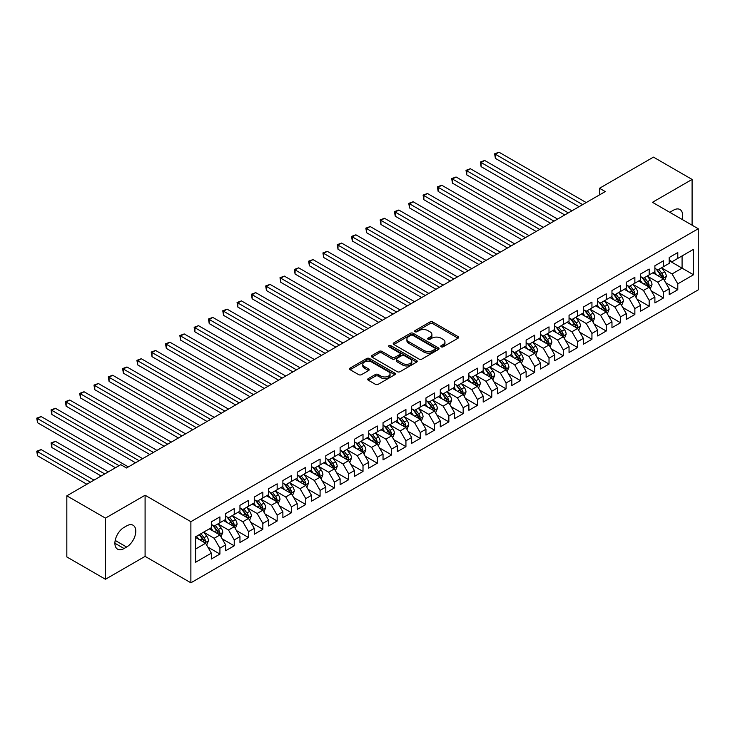 <?xml version="1.0" encoding="UTF-8"?>
<svg xmlns="http://www.w3.org/2000/svg" width="735" height="735" viewBox="0 0 735 735"><rect width="100%" height="100%" fill="white"/><g stroke="black" fill="none" stroke-linecap="round" stroke-linejoin="round"><path stroke-width="1.1" d="M441.175 346.819A1.387 0.799 0 0 0 443.141 346.819L458.061 338.201A1.984 1.148 0 0 0 458.64 337.393A1.984 1.148 0 0 0 458.061 336.584L432.777 321.985A1.984 1.148 0 0 0 429.966 321.985L415.045 330.603A1.387 0.799 0 0 0 414.641 331.173A1.387 0.799 0 0 0 415.045 331.733A1.387 0.799 0 0 0 417.011 331.733L418.941 330.621A6.358 3.666 0 0 1 427.935 330.621L430.039 331.834A6.358 3.666 0 0 1 431.904 334.434A6.358 3.666 0 0 1 430.039 337.025L428.11 338.146A1.387 0.799 0 0 0 427.706 338.706A1.387 0.799 0 0 0 428.11 339.276A1.387 0.799 0 0 0 430.076 339.276L432.005 338.164A6.358 3.666 0 0 1 440.991 338.164L443.104 339.377A6.358 3.666 0 0 1 444.96 341.977A6.358 3.666 0 0 1 443.104 344.568L441.175 345.68A1.387 0.799 0 0 0 440.761 346.249A1.387 0.799 0 0 0 441.175 346.819L441.175 345.68M368.318 378.58A1.984 1.148 0 0 0 367.73 379.398A1.984 1.148 0 0 0 368.318 380.206L375.41 384.304A1.984 1.148 0 0 0 378.213 384.304L394.787 374.731A1.984 1.148 0 0 0 395.375 373.922A1.984 1.148 0 0 0 394.787 373.114L369.512 358.515A1.984 1.148 0 0 0 366.701 358.515L350.126 368.079A1.984 1.148 0 0 0 349.548 368.896A1.984 1.148 0 0 0 350.126 369.705L358.698 374.648A1.984 1.148 0 0 0 361.501 374.648L368.593 370.559A1.984 1.148 0 0 0 369.181 369.742A1.984 1.148 0 0 0 368.593 368.933L364.349 366.48A5.31 3.069 0 0 1 362.787 364.312A5.31 3.069 0 0 1 366.067 361.482A5.31 3.069 0 0 1 371.864 362.144L388.503 371.754A5.31 3.069 0 0 1 390.055 373.922A5.31 3.069 0 0 1 386.775 376.752A5.31 3.069 0 0 1 380.987 376.09L378.213 374.492A1.984 1.148 0 0 0 375.41 374.492L368.318 378.58L368.318 380.206L375.41 376.136L375.41 374.492M105.454 518.12L105.454 579.254L145.089 556.367L145.089 495.243L105.454 518.12L66.83 495.822L120.77 464.676L126.493 467.984L605.245 191.578L599.521 188.27L599.521 194.876M145.089 495.243L190.879 521.675L698.25 228.75L698.25 289.875L190.879 582.809L190.879 521.675M692.094 225.195L692.094 179.432L652.459 202.309L698.25 228.75M692.094 179.432L653.461 157.125L599.521 188.27M419.088 359.084A1.984 1.148 0 0 0 421.89 359.084L438.464 349.511A1.984 1.148 0 0 0 439.052 348.702A1.984 1.148 0 0 0 438.464 347.894L413.189 333.295A1.984 1.148 0 0 0 410.378 333.295L393.804 342.868A1.984 1.148 0 0 0 393.225 343.677A1.984 1.148 0 0 0 393.804 344.485L419.088 359.084M389.513 347.122A1.387 0.799 0 0 1 390.928 347.315L416.598 362.135L400.051 371.69A1.984 1.148 0 0 1 397.249 371.69L371.965 357.1L371.965 355.474A1.984 1.148 0 0 0 371.386 356.282A1.984 1.148 0 0 0 371.965 357.1M371.965 355.474L379.058 351.376A1.984 1.148 0 0 1 381.869 351.376L392.123 357.302A1.984 1.148 0 0 0 394.925 357.302L399.638 354.582A1.984 1.148 0 0 0 400.217 353.774A1.984 1.148 0 0 0 399.638 352.956L388.962 346.801A1.387 0.799 0 0 1 388.549 346.231A1.387 0.799 0 0 1 389.412 345.487A1.387 0.799 0 0 1 390.928 345.661L416.626 360.499A1.984 1.148 0 0 1 417.214 361.308A1.984 1.148 0 0 1 416.626 362.125L416.626 360.499M669.208 260.714L682.08 268.156L682.08 255.927L693.528 249.312L677.789 258.408L677.789 252.537L669.208 257.498L669.208 263.36L663.484 266.667L663.484 260.796L654.894 265.758L654.894 271.619L649.17 274.927L649.17 269.056L640.589 274.017L640.589 279.879L634.865 283.186L634.865 277.325L626.275 282.277L626.275 288.138L620.561 291.446L620.561 285.584L611.97 290.536L611.97 296.407L606.246 299.705L606.246 293.844L597.665 298.796L597.665 304.667L591.941 307.965L591.941 302.103L583.351 307.055L583.351 312.926L577.627 316.225L577.627 310.363L569.046 315.324L569.046 321.186L563.322 324.493L563.322 318.623L554.741 323.584L554.741 329.445L549.017 332.753L549.017 326.882L540.427 331.843L540.427 337.705L534.703 341.012L534.703 335.142L526.122 340.103L526.122 345.964L520.398 349.272L520.398 343.41L511.817 348.362L511.817 354.233L506.093 357.532L506.093 351.67L497.503 356.622L497.503 362.493L491.779 365.791L491.779 359.929L483.198 364.882L483.198 370.752L477.474 374.051L477.474 368.189L468.884 373.15L468.884 379.012L463.169 382.319L463.169 376.449L454.579 381.41L454.579 387.271L448.855 390.579L448.855 384.708L440.274 389.669L440.274 395.531L434.55 398.839L434.55 392.968L425.96 397.929L425.96 403.791L420.236 407.098L420.236 401.236L411.655 406.189L411.655 412.05L405.931 415.358L405.931 409.496L397.35 414.448L397.35 420.319L391.626 423.617L391.626 417.756L383.036 422.708L383.036 428.579L377.312 431.877L377.312 426.015L368.731 430.967L368.731 436.838L363.007 440.146L363.007 434.275L354.426 439.236L354.426 445.098L348.702 448.405L348.702 442.534L340.112 447.496L340.112 453.357L334.388 456.665L334.388 450.794L325.807 455.755L325.807 461.617L320.083 464.924L320.083 459.063L311.493 464.015L311.493 469.876L305.778 473.184L305.778 467.322L297.188 472.274L297.188 478.145L291.464 481.443L291.464 475.582L282.883 480.534L282.883 486.405L277.159 489.703L277.159 483.841L268.569 488.793L268.569 494.664L262.845 497.962L262.845 492.101L254.264 497.062L254.264 502.924L248.54 506.231L248.54 500.36L239.959 505.322L239.959 511.183L234.235 514.491L234.235 508.62L225.645 513.581L225.645 519.443L219.921 522.75L219.921 516.88L211.34 521.841L211.34 527.702L195.602 536.789L195.602 562.238L211.34 553.152L205.616 543.238L195.602 537.45M693.528 249.312L693.528 274.761L677.789 283.848L672.066 273.935L661.693 267.944M665.699 282.736L677.789 289.709L677.789 283.848M677.789 289.709L669.208 294.671L669.208 288.8L663.484 292.107L657.761 282.194L647.388 276.204M651.394 290.996L663.484 297.969L663.484 292.107M663.484 297.969L654.894 302.93L654.894 297.069L649.17 300.367L643.447 290.454L633.074 284.463M637.08 299.255L649.17 306.238L649.17 300.367M649.17 306.238L640.589 311.19L640.589 305.328L634.865 308.627L629.142 298.713L618.769 292.723M622.775 307.515L634.865 314.497L634.865 308.627M634.865 314.497L626.275 319.449L626.275 313.588L620.561 316.886L614.837 306.973L604.455 300.992M608.47 315.774L620.561 322.757L620.561 316.886M620.561 322.757L611.97 327.709L611.97 321.847L606.246 325.155L600.523 315.241L590.15 309.251M594.156 324.034L606.246 331.016L606.246 325.155M606.246 331.016L597.665 335.969L597.665 330.107L591.941 333.414L586.218 323.501L575.845 317.511M579.851 332.293L591.941 339.276L591.941 333.414M591.941 339.276L583.351 344.237L583.351 338.366L577.627 341.674L571.904 331.761L561.531 325.77M565.537 340.553L577.627 347.536L577.627 341.674M577.627 347.536L569.046 352.497L569.046 346.626L563.322 349.933L557.599 340.02L547.226 334.03M551.232 348.822L563.322 355.795L563.322 349.933M563.322 355.795L554.741 360.756L554.741 354.886L549.017 358.193L543.294 348.28L532.921 342.289M536.927 357.081L549.017 364.064L549.017 358.193M549.017 364.064L540.427 369.016L540.427 363.154L534.703 366.453L528.979 356.539L518.607 350.549M522.613 365.341L534.703 372.323L534.703 366.453M534.703 372.323L526.122 377.275L526.122 371.414L520.398 374.712L514.675 364.799L504.302 358.818M508.308 373.6L520.398 380.583L520.398 374.712M520.398 380.583L511.817 385.535L511.817 379.673L506.093 382.981L500.37 373.068L489.997 367.077M494.003 381.86L506.093 388.843L506.093 382.981M506.093 388.843L497.503 393.795L497.503 387.933L491.779 391.24L486.055 381.327L475.683 375.337M479.689 390.12L491.779 397.102L491.779 391.24M491.779 397.102L483.198 402.063L483.198 396.193L477.474 399.5L471.751 389.587L461.378 383.596M465.384 398.379L477.474 405.362L477.474 399.5M477.474 405.362L468.884 410.323L468.884 404.452L463.169 407.76L457.446 397.846L447.064 391.856M451.079 406.648L463.169 413.621L463.169 407.76M463.169 413.621L454.579 418.582L454.579 412.712L448.855 416.019L443.131 406.106L432.759 400.116M436.765 414.908L448.855 421.881L448.855 416.019M448.855 421.881L440.274 426.842L440.274 420.98L434.55 424.279L428.827 414.365L418.454 408.375M422.46 423.167L434.55 430.15L434.55 424.279M434.55 430.15L425.96 435.102L425.96 429.24L420.236 432.538L414.512 422.625L404.14 416.635M408.145 431.427L420.236 438.409L420.236 432.538M420.236 438.409L411.655 443.361L411.655 437.5L405.931 440.798L400.207 430.894L389.835 424.904M393.841 439.686L405.931 446.669L405.931 440.798M405.931 446.669L397.35 451.621L397.35 445.759L391.626 449.067L385.903 439.153L375.53 433.163M379.536 447.946L391.626 454.928L391.626 449.067M391.626 454.928L383.036 459.88L383.036 454.019L377.312 457.326L371.588 447.413L361.216 441.423M365.221 456.205L377.312 463.188L377.312 457.326M377.312 463.188L368.731 468.149L368.731 462.278L363.007 465.586L357.284 455.672L346.911 449.682M350.917 464.474L363.007 471.447L363.007 465.586M363.007 471.447L354.426 476.409L354.426 470.538L348.702 473.845L342.979 463.932L332.606 457.942M336.612 472.734L348.702 479.707L348.702 473.845M348.702 479.707L340.112 484.668L340.112 478.807L334.388 482.105L328.664 472.192L318.292 466.201M322.298 480.993L334.388 487.976L334.388 482.105M334.388 487.976L325.807 492.928L325.807 487.066L320.083 490.364L314.36 480.451L303.987 474.461M307.993 489.253L320.083 496.235L320.083 490.364M320.083 496.235L311.493 501.187L311.493 495.326L305.778 498.624L300.055 488.711L289.673 482.73M293.688 497.512L305.778 504.495L305.778 498.624M305.778 504.495L297.188 509.447L297.188 503.585L291.464 506.893L285.74 496.979L275.368 490.989M279.373 505.772L291.464 512.754L291.464 506.893M291.464 512.754L282.883 517.706L282.883 511.845L277.159 515.152L271.435 505.239L261.063 499.249M265.069 514.031L277.159 521.014L277.159 515.152M277.159 521.014L268.569 525.975L268.569 520.104L262.845 523.412L257.131 513.499L246.749 507.508M250.754 522.291L262.845 529.274L262.845 523.412M262.845 529.274L254.264 534.235L254.264 528.364L248.54 531.671L242.816 521.758L232.444 515.768M236.45 530.56L248.54 537.533L248.54 531.671M248.54 537.533L239.959 542.494L239.959 536.624L234.235 539.931L228.511 530.018L218.139 524.027M222.145 538.819L234.235 545.802L234.235 539.931M234.235 545.802L225.645 550.754L225.645 544.892L219.921 548.191L214.197 538.277L203.825 532.287M207.83 547.079L219.921 554.061L219.921 548.191M219.921 554.061L211.34 559.013L211.34 553.152M211.34 524.404L214.197 526.058L219.921 522.75M195.602 549.017L205.616 543.238M225.645 516.145L228.511 517.789L234.235 514.491M214.197 538.277L219.921 534.979L209.337 528.86M225.645 544.892L219.921 534.979M239.959 507.876L242.816 509.53L248.54 506.231M228.511 530.018L234.235 526.71L223.642 520.601M239.959 536.624L234.235 526.71M254.264 499.616L257.131 501.27L262.845 497.962M242.816 521.758L248.54 518.451L237.956 512.341M254.264 528.364L248.54 518.451M268.569 491.357L271.435 493.01L277.159 489.703M257.131 513.499L262.845 510.191L252.261 504.081M268.569 520.104L262.845 510.191M282.883 483.097L285.74 484.751L291.464 481.443M271.435 505.239L277.159 501.932L266.566 495.822M282.883 511.845L277.159 501.932M297.188 474.838L300.055 476.491L305.778 473.184M285.74 496.979L291.464 493.672L280.88 487.562M297.188 503.585L291.464 493.672M311.493 466.578L314.36 468.232L320.083 464.924M300.055 488.711L305.778 485.412L295.185 479.293M311.493 495.326L305.778 485.412M325.807 458.318L328.664 459.963L334.388 456.665M314.36 480.451L320.083 477.153L309.49 471.034M325.807 487.066L320.083 477.153M340.112 450.05L342.979 451.703L348.702 448.405M328.664 472.192L334.388 468.893L323.804 462.774M340.112 478.807L334.388 468.893M354.426 441.79L357.284 443.444L363.007 440.146M342.979 463.932L348.702 460.625L338.109 454.515M354.426 470.538L348.702 460.625M368.731 433.531L371.588 435.184L377.312 431.877M357.284 455.672L363.007 452.365L352.423 446.255M368.731 462.278L363.007 452.365M383.036 425.271L385.903 426.925L391.626 423.617M371.588 447.413L377.312 444.105L366.728 437.996M383.036 454.019L377.312 444.105M397.35 417.011L400.207 418.665L405.931 415.358M385.903 439.153L391.626 435.846L381.033 429.736M397.35 445.759L391.626 435.846M411.655 408.752L414.512 410.406L420.236 407.098M400.207 430.894L405.931 427.586L395.347 421.467M411.655 437.5L405.931 427.586M425.96 400.492L428.827 402.146L434.55 398.839M414.512 422.625L420.236 419.327L409.652 413.208M425.96 429.24L420.236 419.327M440.274 392.233L443.131 393.877L448.855 390.579M428.827 414.365L434.55 411.067L423.957 404.948M440.274 420.98L434.55 411.067M454.579 383.964L457.446 385.618L463.169 382.319M443.131 406.106L448.855 402.798L438.271 396.689M454.579 412.712L448.855 402.798M468.884 375.704L471.751 377.358L477.474 374.051M457.446 397.846L463.169 394.539L452.576 388.429M468.884 404.452L463.169 394.539M483.198 367.445L486.055 369.099L491.779 365.791M471.751 389.587L477.474 386.279L466.881 380.17M483.198 396.193L477.474 386.279M497.503 359.185L500.37 360.839L506.093 357.532M486.055 381.327L491.779 378.02L481.195 371.91M497.503 387.933L491.779 378.02M511.817 350.926L514.675 352.579L520.398 349.272M500.37 373.068L506.093 369.76L495.5 363.65M511.817 379.673L506.093 369.76M526.122 342.666L528.979 344.32L534.703 341.012M514.675 364.799L520.398 361.501L509.814 355.382M526.122 371.414L520.398 361.501M540.427 334.407L543.294 336.051L549.017 332.753M528.979 356.539L534.703 353.241L524.119 347.122M540.427 363.154L534.703 353.241M554.741 326.138L557.599 327.792L563.322 324.493M543.294 348.28L549.017 344.981L538.424 338.863M554.741 354.886L549.017 344.981M569.046 317.878L571.904 319.532L577.627 316.225M557.599 340.02L563.322 336.713L552.738 330.603M569.046 346.626L563.322 336.713M583.351 309.619L586.218 311.272L591.941 307.965M571.904 331.761L577.627 328.453L567.043 322.343M583.351 338.366L577.627 328.453M597.665 301.359L600.523 303.013L606.246 299.705M586.218 323.501L591.941 320.194L581.348 314.084M597.665 330.107L591.941 320.194M611.97 293.1L614.837 294.753L620.561 291.446M600.523 315.241L606.246 311.934L595.662 305.824M611.97 321.847L606.246 311.934M626.275 284.84L629.142 286.494L634.865 283.186M614.837 306.973L620.561 303.674L609.967 297.556M626.275 313.588L620.561 303.674M640.589 276.581L643.447 278.225L649.17 274.927M629.142 298.713L634.865 295.415L624.272 289.296M640.589 305.328L634.865 295.415M654.894 268.321L657.761 269.965L663.484 266.667M643.447 290.454L649.17 287.155L638.586 281.036M654.894 297.069L649.17 287.155M669.208 260.052L672.066 261.706L677.789 258.408M657.761 282.194L663.484 278.887L652.891 272.777M669.208 288.8L663.484 278.887M66.83 495.822L66.83 556.946L105.454 579.254M145.089 556.367L190.879 582.809M672.066 273.935L682.08 268.156L693.528 274.761M682.089 219.416A12.954 7.479 120 0 0 679.976 209.521A12.954 7.479 120 0 0 673.499 210.164L670.917 211.643A12.954 7.479 120 0 0 669.842 212.341M124.059 527.372A12.954 7.479 120 0 0 115.597 538.792A12.954 7.479 120 0 0 117.582 549.164A12.954 7.479 120 0 0 124.059 548.521L126.631 547.033A12.954 7.479 120 0 0 135.093 535.622A12.954 7.479 120 0 0 133.108 525.249A12.954 7.479 120 0 0 126.631 525.892L124.059 527.372M441.726 347.012L443.104 346.222A6.358 3.666 0 0 0 444.96 343.622L444.96 341.977M431.904 334.434L431.904 336.088A6.358 3.666 0 0 1 430.039 338.679L428.661 339.469M458.034 338.219L432.777 323.639A1.984 1.148 0 0 0 429.966 323.639L415.606 331.935M438.437 349.529L413.189 334.949A1.984 1.148 0 0 0 410.378 334.949L393.831 344.504L393.804 342.868M434.955 349.272A1.387 0.799 0 0 0 435.359 348.702A1.387 0.799 0 0 0 434.955 348.133L412.767 335.325A1.387 0.799 0 0 0 410.801 335.325L408.761 336.501A6.358 3.666 0 0 0 406.905 339.092A6.358 3.666 0 0 0 408.761 341.692L423.93 350.448A6.358 3.666 0 0 0 432.915 350.448L434.955 349.272L434.955 350.926A1.387 0.799 0 0 0 435.359 350.356L435.359 348.702M406.905 339.092L406.905 340.746A6.358 3.666 0 0 0 408.761 343.337L408.761 341.692M434.955 350.926L432.915 352.102A6.358 3.666 0 0 1 423.93 352.102L408.761 343.337M371.993 357.109L379.058 353.03L379.058 351.376M400.217 353.774L400.217 355.418A1.984 1.148 0 0 1 399.638 356.236L394.925 358.946A1.984 1.148 0 0 1 392.123 358.946L381.869 353.03A1.984 1.148 0 0 0 379.058 353.03M402.762 363.439A5.31 3.069 0 0 0 408.55 364.101A5.31 3.069 0 0 0 411.83 361.271A5.31 3.069 0 0 0 410.277 359.103L404.406 355.712A1.984 1.148 0 0 0 401.604 355.712L396.891 358.432A1.984 1.148 0 0 0 396.312 359.24A1.984 1.148 0 0 0 396.891 360.058L402.762 363.439L402.762 365.093A5.31 3.069 0 0 0 408.55 365.754A5.31 3.069 0 0 0 411.83 362.925L411.83 361.271M396.312 359.24L396.312 360.894A1.984 1.148 0 0 0 396.891 361.703L396.891 360.058M402.762 365.093L396.891 361.703M390.055 373.922L390.055 375.576A5.31 3.069 0 0 1 386.775 378.406A5.31 3.069 0 0 1 380.987 377.744L378.213 376.136A1.984 1.148 0 0 0 375.41 376.136M362.787 364.312L362.787 365.966A5.31 3.069 0 0 0 364.349 368.134L364.349 366.48M368.566 370.569L364.349 368.134M394.759 374.749L369.512 360.168A1.984 1.148 0 0 0 366.701 360.168L350.154 369.723L350.126 368.079M664.541 280.724L666.314 276.397A5.365 3.096 -120 0 0 664.605 271.831L661.564 267.77M656.722 274.991L654.407 271.904M495.399 191.431L550.442 223.21L466.789 174.912L466.789 170.777L470.363 168.719L557.599 219.085M662.474 278.308L663.42 276.626A5.365 3.096 -120 0 0 661.886 273.402L658.845 269.341M657.108 269.598L660.866 274.605A2.729 1.58 60 0 1 661.362 275.432L663.42 276.626M656.162 269.047L660.168 274.394A5.365 3.096 60 0 1 661.702 277.619L661.812 277.922M582.634 204.624L495.399 154.258L498.982 152.191L586.218 202.557M579.061 206.691L495.399 158.392L495.399 154.258L494.618 153.808L498.982 152.191M495.399 158.392L494.618 153.808M650.227 288.984L652.009 284.656A5.365 3.096 -120 0 0 650.291 280.09L647.25 276.029M642.408 283.251L640.102 280.164M481.094 199.69L536.137 231.47L452.475 183.171L452.475 179.046L456.058 176.979L543.294 227.345M648.16 286.567L649.106 284.886A5.365 3.096 -120 0 0 647.572 281.661L644.54 277.6M642.803 277.858L646.552 282.865A2.729 1.58 60 0 1 647.048 283.692L649.106 284.886M641.857 277.306L645.863 282.653A5.365 3.096 60 0 1 647.397 285.878L647.498 286.191M635.922 297.243L637.695 292.916A5.365 3.096 -120 0 0 635.986 288.35L632.945 284.289M628.103 291.51L625.788 288.423M466.789 207.959L521.832 239.739L438.17 191.431L438.17 187.306L441.744 185.238L528.979 235.604M633.855 294.827L634.801 293.146A5.365 3.096 -120 0 0 633.267 289.921L630.226 285.86M628.489 286.117L632.247 291.124A2.729 1.58 60 0 1 632.743 291.96L634.801 293.146M627.552 285.575L631.549 290.913A5.365 3.096 60 0 1 633.083 294.138L633.193 294.45M568.33 212.884L481.094 162.518L484.668 160.45L571.904 210.826M564.756 214.951L481.094 166.652L481.094 162.518L480.304 162.067L484.668 160.45M481.094 166.652L480.304 162.067M554.025 221.143L465.999 170.327L470.363 168.719M466.789 174.912L465.999 170.327M621.617 305.503L623.39 301.175A5.365 3.096 -120 0 0 621.681 296.609L618.64 292.558M613.798 299.77L611.483 296.683M452.475 216.219L507.517 247.998L423.856 199.69L423.856 195.565L427.439 193.498L514.675 243.864M619.55 303.086L620.496 301.405A5.365 3.096 -120 0 0 618.962 298.18L615.921 294.119M614.184 294.377L617.942 299.384A2.729 1.58 60 0 1 618.438 300.22L620.496 301.405M613.238 293.835L617.244 299.173A5.365 3.096 60 0 1 618.778 302.397L618.888 302.71M607.303 313.771L609.076 309.435A5.365 3.096 -120 0 0 607.367 304.869L604.326 300.817M599.484 308.029L597.178 304.942M438.17 224.478L493.213 256.258L409.551 207.959L409.551 203.825L413.125 201.757L500.37 252.123M605.236 311.346L606.182 309.665A5.365 3.096 -120 0 0 604.648 306.44L601.607 302.388M599.879 302.636L603.628 307.653A2.729 1.58 60 0 1 604.124 308.479L606.182 309.665M598.933 302.094L602.93 307.432A5.365 3.096 60 0 1 604.464 310.657L604.574 310.969M539.711 229.412L451.694 178.587L456.058 176.979M452.475 183.171L451.694 178.587M525.406 237.671L437.38 186.846L441.744 185.238M438.17 191.431L437.38 186.846M592.998 322.031L594.771 317.704A5.365 3.096 -120 0 0 593.062 313.138L590.021 309.077M585.179 316.289L582.864 313.202M423.856 232.738L478.908 264.517L395.246 216.219L395.246 212.084L398.82 210.017L486.055 260.383M590.931 319.615L591.877 317.924A5.365 3.096 -120 0 0 590.343 314.699L587.302 310.648M585.565 310.896L589.323 315.912A2.729 1.58 60 0 1 589.819 316.739L591.877 317.924M584.628 310.354L588.625 315.692A5.365 3.096 60 0 1 590.159 318.916L590.269 319.229M511.101 245.931L423.075 195.106L427.439 193.498M423.856 199.69L423.075 195.106M578.693 330.291L580.466 325.963A5.365 3.096 -120 0 0 578.748 321.397L575.716 317.336M570.865 324.548L568.559 321.471M409.551 240.997L464.594 272.777L380.932 224.478L380.932 220.344L384.515 218.277L471.751 268.642M576.617 327.874L577.572 326.193A5.365 3.096 -120 0 0 576.038 322.968L572.997 318.907M571.26 319.155L575.018 324.172A2.729 1.58 60 0 1 575.514 324.999L577.572 326.193M570.314 318.613L574.32 323.951A5.365 3.096 60 0 1 575.854 327.176L575.964 327.488M496.786 254.191L408.761 203.365L413.125 201.757M409.551 207.959L408.761 203.365M564.379 338.55L566.152 334.223A5.365 3.096 -120 0 0 564.443 329.657L561.402 325.596M556.56 332.808L554.254 329.73M395.246 249.257L450.289 281.036L366.627 232.738L366.627 228.603L370.201 226.545L457.446 276.911M562.312 336.134L563.258 334.453A5.365 3.096 -120 0 0 561.724 331.228L558.683 327.167M556.955 327.424L560.704 332.431A2.729 1.58 60 0 1 561.2 333.258L563.258 334.453M556.009 326.873L560.006 332.22A5.365 3.096 60 0 1 561.54 335.445L561.65 335.748M482.482 262.45L394.456 211.634L398.82 210.017M395.246 216.219L394.456 211.634M550.074 346.81L551.847 342.482A5.365 3.096 -120 0 0 550.138 337.916L547.097 333.855M542.255 341.077L539.94 337.99M380.932 257.516L435.974 289.296L352.322 240.997L352.322 236.863L355.896 234.805L443.131 285.171M548.007 344.393L548.953 342.712A5.365 3.096 -120 0 0 547.419 339.487L544.378 335.426M542.641 335.684L546.399 340.691A2.729 1.58 60 0 1 546.895 341.518L548.953 342.712M541.704 335.132L545.701 340.48A5.365 3.096 60 0 1 547.235 343.704L547.345 344.017M468.177 270.71L380.151 219.894L384.515 218.277M380.932 224.478L380.151 219.894M535.769 355.069L537.542 350.742A5.365 3.096 -120 0 0 535.824 346.176L532.792 342.115M527.941 349.336L525.635 346.249M366.627 265.785L421.669 297.556L338.008 249.257L338.008 245.132L341.591 243.064L428.827 293.43M533.693 352.653L534.648 350.972A5.365 3.096 -120 0 0 533.105 347.747L530.073 343.686M528.336 343.943L532.085 348.95A2.729 1.58 60 0 1 532.581 349.786L534.648 350.972M527.39 343.401L531.396 348.739A5.365 3.096 60 0 1 532.93 351.964L533.031 352.276M453.862 278.969L365.837 228.153L370.201 226.545M366.627 232.738L365.837 228.153M521.455 363.329L523.228 359.002A5.365 3.096 -120 0 0 521.519 354.435L518.478 350.384M513.636 357.596L511.321 354.509M352.322 274.045L407.365 305.824L323.703 257.516L323.703 253.391L327.277 251.324L414.512 301.69M519.388 360.913L520.334 359.231A5.365 3.096 -120 0 0 518.8 356.006L515.759 351.946M514.022 352.203L517.78 357.21A2.729 1.58 60 0 1 518.276 358.046L520.334 359.231M513.085 351.661L517.082 356.999A5.365 3.096 60 0 1 518.616 360.223L518.726 360.536M439.558 287.238L351.532 236.413L355.896 234.805M352.322 240.997L351.532 236.413M507.15 371.598L508.923 367.261A5.365 3.096 -120 0 0 507.214 362.695L504.173 358.643M499.331 365.855L497.016 362.768M338.008 282.304L393.05 314.084L309.398 265.776L309.398 261.651L312.972 259.584L400.207 309.95M505.083 369.172L506.029 367.491A5.365 3.096 -120 0 0 504.495 364.266L501.454 360.214M499.717 360.462L503.475 365.479A2.729 1.58 60 0 1 503.971 366.306L506.029 367.491M498.771 359.92L502.777 365.258A5.365 3.096 60 0 1 504.311 368.483L504.421 368.795M425.253 295.498L337.227 244.672L341.591 243.064M338.008 249.257L337.227 244.672M492.845 379.857L494.618 375.521A5.365 3.096 -120 0 0 492.9 370.954L489.859 366.903M485.017 374.115L482.711 371.028M323.703 290.564L378.745 322.343L295.084 274.045L295.084 269.91L298.667 267.843L385.903 318.209M490.769 377.441L491.715 375.75A5.365 3.096 -120 0 0 490.181 372.526L487.149 368.474M485.412 368.722L489.161 373.738A2.729 1.58 60 0 1 489.657 374.565L491.715 375.75M484.466 368.18L488.472 373.518A5.365 3.096 60 0 1 490.006 376.743L490.107 377.055M410.938 303.757L322.913 252.932L327.277 251.324M323.703 257.516L322.913 252.932M478.531 388.117L480.304 383.789A5.365 3.096 -120 0 0 478.595 379.223L475.554 375.162M470.712 382.375L468.397 379.297M309.398 298.823L364.441 330.603L280.779 282.304L280.779 278.17L284.353 276.103L371.588 326.469M476.464 385.7L477.41 384.01A5.365 3.096 -120 0 0 475.876 380.785L472.835 376.733M471.098 376.981L474.856 381.998A2.729 1.58 60 0 1 475.352 382.825L477.41 384.01M470.161 376.439L474.158 381.777A5.365 3.096 60 0 1 475.692 385.002L475.802 385.315M396.634 312.017L308.608 261.191L312.972 259.584M309.398 265.776L308.608 261.191M464.226 396.376L465.999 392.049A5.365 3.096 -120 0 0 464.29 387.483L461.249 383.422M456.407 390.634L454.092 387.556M295.084 307.083L350.126 338.863L266.465 290.564L266.465 286.429L270.048 284.371L357.284 334.737M462.159 393.96L463.105 392.279A5.365 3.096 -120 0 0 461.571 389.054L458.53 384.993M456.793 385.241L460.551 390.257A2.729 1.58 60 0 1 461.047 391.084L463.105 392.279M455.847 384.699L459.853 390.037A5.365 3.096 60 0 1 461.387 393.271L461.497 393.574M382.319 320.276L294.303 269.46L298.667 267.843M295.084 274.045L294.303 269.46M449.912 404.636L451.685 400.309A5.365 3.096 -120 0 0 449.976 395.742L446.935 391.681M442.093 398.903L439.787 395.816M280.779 315.343L335.821 347.122L252.16 298.823L252.16 294.689L255.734 292.631L342.979 342.997M447.845 402.22L448.791 400.538A5.365 3.096 -120 0 0 447.257 397.313L444.216 393.253M442.488 393.51L446.237 398.517A2.729 1.58 60 0 1 446.733 399.344L448.791 400.538M441.542 392.959L445.539 398.306A5.365 3.096 60 0 1 447.073 401.531L447.183 401.834M368.014 328.536L279.989 277.72L284.353 276.103M280.779 282.304L279.989 277.72M435.607 412.895L437.38 408.568A5.365 3.096 -120 0 0 435.671 404.002L432.63 399.941M427.788 407.162L425.473 404.075M266.465 323.602L321.517 355.382L237.855 307.083L237.855 302.958L241.429 300.891L328.664 351.256M433.54 410.479L434.486 408.798A5.365 3.096 -120 0 0 432.952 405.573L429.911 401.512M428.174 401.769L431.932 406.777A2.729 1.58 60 0 1 432.428 407.613L434.486 408.798M427.237 401.218L431.234 406.565A5.365 3.096 60 0 1 432.768 409.79L432.878 410.102M353.71 336.795L265.684 285.979L270.048 284.371M266.465 290.564L265.684 285.979M421.302 421.155L423.075 416.828A5.365 3.096 -120 0 0 421.357 412.262L418.325 408.21M413.474 415.422L411.168 412.335M252.16 331.871L307.202 363.65L223.541 315.343L223.541 311.217L227.124 309.15L314.36 359.516M419.226 418.739L420.181 417.057A5.365 3.096 -120 0 0 418.647 413.833L415.606 409.772M413.869 410.029L417.627 415.036A2.729 1.58 60 0 1 418.123 415.872L420.181 417.057M412.923 409.487L416.929 414.825A5.365 3.096 60 0 1 418.463 418.05L418.573 418.362M339.395 345.055L251.37 294.239L255.734 292.631M252.16 298.823L251.37 294.239M406.988 429.415L408.761 425.087A5.365 3.096 -120 0 0 407.052 420.521L404.011 416.469M399.169 423.682L396.863 420.595M237.855 340.13L292.897 371.91L209.236 323.602L209.236 319.477L212.81 317.41L300.055 367.776M404.921 426.998L405.867 425.317A5.365 3.096 -120 0 0 404.333 422.092L401.292 418.04M399.564 418.288L403.313 423.296A2.729 1.58 60 0 1 403.809 424.132L405.867 425.317M398.618 417.746L402.615 423.084A5.365 3.096 60 0 1 404.149 426.309L404.259 426.622M325.09 353.324L237.065 302.498L241.429 300.891M237.855 307.083L237.065 302.498M392.683 437.683L394.456 433.347A5.365 3.096 -120 0 0 392.747 428.781L389.706 424.729M384.864 431.941L382.549 428.854M223.541 348.39L278.583 380.17M390.616 435.258L391.562 433.577A5.365 3.096 -120 0 0 390.028 430.352L386.987 426.3M385.25 426.548L389.008 431.564A2.729 1.58 60 0 1 389.504 432.391L391.562 433.577M384.313 426.006L388.31 431.344A5.365 3.096 60 0 1 389.844 434.569L389.954 434.881M310.786 361.583L222.76 310.758L227.124 309.15M223.541 315.343L222.76 310.758M378.378 445.943L380.151 441.616A5.365 3.096 -120 0 0 378.433 437.049L375.401 432.988M370.55 440.201L368.244 437.114M209.236 356.65L264.278 388.429L180.617 340.13L180.617 335.996L184.2 333.929L271.435 384.295M376.302 443.527L377.257 441.836A5.365 3.096 -120 0 0 375.714 438.611L372.682 434.56M370.945 434.808L374.694 439.824A2.729 1.58 60 0 1 375.19 440.651L377.257 441.836M369.999 434.266L374.005 439.603A5.365 3.096 60 0 1 375.539 442.828L375.64 443.141M296.471 369.843L208.446 319.018L212.81 317.41M209.236 323.602L208.446 319.018M364.064 454.202L365.837 449.875A5.365 3.096 -120 0 0 364.128 445.309L361.087 441.248M356.245 448.46L353.939 445.382M194.931 364.909L249.973 396.689L166.312 348.39L166.312 344.256L169.886 342.188L257.121 392.554M361.997 451.786L362.943 450.105A5.365 3.096 -120 0 0 361.409 446.88L358.368 442.819M356.631 443.067L360.389 448.084A2.729 1.58 60 0 1 360.885 448.91L362.943 450.105M355.694 442.525L359.691 447.863A5.365 3.096 60 0 1 361.225 451.088L361.335 451.4M282.166 378.102L194.931 327.737L198.505 325.669L285.74 376.035M278.593 380.17L194.931 331.871L194.931 327.737L194.141 327.286L198.505 325.669M194.931 331.871L194.141 327.286M349.759 462.462L351.532 458.135A5.365 3.096 -120 0 0 349.823 453.568L346.782 449.508M341.94 456.72L339.625 453.642M180.617 373.169L235.659 404.948L152.007 356.65L152.007 352.515L155.581 350.457L242.816 400.823M347.692 460.046L348.638 458.364A5.365 3.096 -120 0 0 347.104 455.14L344.063 451.079M342.326 451.336L346.084 456.343A2.729 1.58 60 0 1 346.58 457.17L348.638 458.364M341.38 450.785L345.386 456.132A5.365 3.096 60 0 1 346.92 459.357L347.03 459.66M267.862 386.362L179.836 335.546L184.2 333.929M180.617 340.13L179.836 335.546M335.454 470.722L337.227 466.394A5.365 3.096 -120 0 0 335.509 461.828L332.468 457.767M327.626 464.989L325.32 461.902M166.312 381.428L221.354 413.208L137.693 364.909L137.693 360.784L141.276 358.717L228.511 409.083M333.378 468.305L334.324 466.624A5.365 3.096 -120 0 0 332.79 463.399L329.758 459.338M328.021 459.595L331.77 464.603A2.729 1.58 60 0 1 332.266 465.43L334.324 466.624M327.075 459.044L331.081 464.391A5.365 3.096 60 0 1 332.615 467.616L332.716 467.929M321.14 478.981L322.913 474.654A5.365 3.096 -120 0 0 321.204 470.088L318.163 466.027M313.321 473.248L311.006 470.161M152.007 389.697L207.049 421.467L123.388 373.169L123.388 369.043L126.962 366.976L214.197 417.342M319.073 476.565L320.019 474.883A5.365 3.096 -120 0 0 318.485 471.659L315.444 467.598M313.707 467.855L317.465 472.862A2.729 1.58 60 0 1 317.961 473.698L320.019 474.883M312.77 467.313L316.767 472.651A5.365 3.096 60 0 1 318.301 475.876L318.411 476.188M306.835 487.241L308.608 482.913A5.365 3.096 -120 0 0 306.899 478.347L303.858 474.296M299.016 481.508L296.701 478.421M137.693 397.957L192.735 429.736L109.074 381.428L109.074 377.303L112.657 375.236L199.892 425.602M304.768 484.824L305.714 483.143A5.365 3.096 -120 0 0 304.18 479.918L301.139 475.857M299.402 476.115L303.16 481.122A2.729 1.58 60 0 1 303.656 481.958L305.714 483.143M298.456 475.573L302.462 480.911A5.365 3.096 60 0 1 303.996 484.135L304.106 484.448M292.521 495.509L294.294 491.173A5.365 3.096 -120 0 0 292.585 486.607L289.544 482.555M284.702 489.767L282.396 486.68M123.388 406.216L178.43 437.996L94.769 389.688L94.769 385.563L98.343 383.495L185.587 433.861M290.454 493.084L291.4 491.403A5.365 3.096 -120 0 0 289.866 488.178L286.825 484.126M285.097 484.374L288.846 489.391A2.729 1.58 60 0 1 289.342 490.217L291.4 491.403M284.151 483.832L288.148 489.17A5.365 3.096 60 0 1 289.682 492.395L289.792 492.707M278.216 503.769L279.989 499.442A5.365 3.096 -120 0 0 278.28 494.875L275.239 490.815M270.397 498.027L268.082 494.94M109.074 414.476L164.125 446.255L80.464 397.957L80.464 393.822L84.038 391.755L171.273 442.121M276.149 501.353L277.095 499.662A5.365 3.096 -120 0 0 275.561 496.437L272.52 492.386M270.783 492.634L274.541 497.65A2.729 1.58 60 0 1 275.037 498.477L277.095 499.662M269.846 492.092L273.843 497.43A5.365 3.096 60 0 1 275.377 500.654L275.487 500.967M263.911 512.029L265.684 507.701A5.365 3.096 -120 0 0 263.966 503.135L260.934 499.074M256.083 506.286L253.777 503.209M94.769 422.735L149.811 454.515L66.15 406.216L66.15 402.082L69.733 400.015L156.968 450.38M261.835 509.612L262.79 507.931A5.365 3.096 -120 0 0 261.256 504.697L258.215 500.645M256.478 500.893L260.236 505.91A2.729 1.58 60 0 1 260.732 506.737L262.79 507.931M255.532 500.351L259.538 505.689A5.365 3.096 60 0 1 261.072 508.914L261.182 509.226M249.597 520.288L251.37 515.961A5.365 3.096 -120 0 0 249.661 511.395L246.62 507.334M241.778 514.546L239.472 511.468M80.464 430.995L135.506 462.774L51.845 414.476L51.845 410.341L55.419 408.283L142.663 458.649M247.53 517.872L248.476 516.191A5.365 3.096 -120 0 0 246.942 512.966L243.901 508.905M242.173 509.162L245.922 514.169A2.729 1.58 60 0 1 246.418 514.996L248.476 516.191M241.227 508.611L245.224 513.958A5.365 3.096 60 0 1 246.758 517.183L246.868 517.486M253.547 394.621L165.522 343.805L169.886 342.188M166.312 348.39L165.522 343.805M239.242 402.881L151.217 352.065L155.581 350.457M152.007 356.65L151.217 352.065M224.928 411.15L136.912 360.325L141.276 358.717M137.693 364.909L136.912 360.325M210.623 419.409L122.598 368.584L126.962 366.976M123.388 373.169L122.598 368.584M196.319 427.669L108.293 376.844L112.657 375.236M109.074 381.428L108.293 376.844M182.004 435.928L93.979 385.103L98.343 383.495M94.769 389.688L93.979 385.103M167.699 444.188L79.674 393.372L84.038 391.755M80.464 397.957L79.674 393.372M235.292 528.548L237.065 524.22A5.365 3.096 -120 0 0 235.356 519.654L232.315 515.593M227.473 522.815L225.158 519.728M66.15 439.254L115.478 467.736L37.54 422.735L37.54 418.601L41.114 416.543L128.349 466.909M233.225 526.131L234.171 524.45A5.365 3.096 -120 0 0 232.637 521.225L229.596 517.164M227.859 517.422L231.617 522.429A2.729 1.58 60 0 1 232.113 523.256L234.171 524.45M226.922 516.87L230.919 522.217A5.365 3.096 60 0 1 232.453 525.442L232.563 525.745M153.394 452.448L65.369 401.632L69.733 400.015M66.15 406.216L65.369 401.632M220.987 536.807L222.76 532.48A5.365 3.096 -120 0 0 221.042 527.914L218.01 523.853M213.159 531.074L210.853 527.987M108.321 471.861L55.419 441.322L51.845 443.389L51.845 447.514L101.164 475.995M218.911 534.391L219.866 532.71A5.365 3.096 -120 0 0 218.332 529.485L215.291 525.424M213.554 525.681L217.303 530.688A2.729 1.58 60 0 1 217.799 531.524L219.866 532.71M212.608 525.139L216.614 530.477A5.365 3.096 60 0 1 218.148 533.702L218.249 534.014M51.845 447.514L51.055 442.929L104.747 473.928M51.055 442.929L55.419 441.322M139.08 460.707L51.055 409.891L55.419 408.283M51.845 414.476L51.055 409.891M206.673 545.067L208.446 540.739A5.365 3.096 -120 0 0 206.737 536.173L203.696 532.122M198.854 539.334L196.548 536.247M94.016 480.12L41.114 449.581L37.54 451.648L37.54 455.783L86.859 484.255M204.606 542.65L205.552 540.969A5.365 3.096 -120 0 0 204.018 537.744L200.977 533.683M199.635 534.464L202.998 538.948A2.729 1.58 60 0 1 203.494 539.784L205.552 540.969M199.258 534.676L202.3 538.737A5.365 3.096 60 0 1 203.834 541.961L203.944 542.274M37.54 455.783L36.75 451.198L90.433 482.188M36.75 451.198L41.114 449.581M119.052 465.668L36.75 418.151L41.114 416.543M37.54 422.735L36.75 418.151M443.104 346.222L443.104 344.568M428.11 339.276L428.11 338.146M430.039 338.679L430.039 337.025M415.045 331.733L415.045 330.603M429.966 323.639L429.966 321.985M432.777 323.639L432.777 321.985M458.061 338.201L458.061 336.584M410.378 334.949L410.378 333.295M413.189 334.949L413.189 333.295M438.464 349.511L438.464 347.894M423.93 352.102L423.93 350.448M432.915 352.102L432.915 350.448M381.869 353.03L381.869 351.376M392.123 358.946L392.123 357.302M394.925 358.946L394.925 357.302M399.638 356.236L399.638 354.582M390.928 347.315L390.928 345.661M378.213 376.136L378.213 374.492M380.987 377.744L380.987 376.09M368.593 370.559L368.593 368.933M366.701 360.168L366.701 358.515M369.512 360.168L369.512 358.515M394.787 374.731L394.787 373.114M114.899 543.238L124.059 548.521M115.193 540.427L126.631 547.033M662.805 278.501L666.278 276.498M661.886 273.402L664.605 271.831M657.926 275.68L660.168 274.394M648.5 286.76L651.973 284.757M647.572 281.661L650.291 280.09M643.621 283.949L645.863 282.653M634.195 295.02L637.658 293.017M633.267 289.921L635.986 288.35M629.307 292.208L631.549 290.913M619.881 303.289L623.353 301.286M618.962 298.18L621.681 296.609M615.002 300.468L617.244 299.173M605.576 311.548L609.049 309.545M604.648 306.44L607.367 304.869M600.697 308.728L602.93 307.432M591.271 319.808L594.734 317.805M590.343 314.699L593.062 313.138M586.383 316.987L588.625 315.692M576.957 328.067L580.429 326.064M576.038 322.968L578.748 321.397M572.078 325.247L574.32 323.951M562.652 336.327L566.125 334.324M561.724 331.228L564.443 329.657M557.764 333.506L560.006 332.22M548.347 344.586L551.81 342.583M547.419 339.487L550.138 337.916M543.459 341.766L545.701 340.48M534.033 352.846L537.505 350.843M533.105 347.747L535.824 346.176M529.154 350.035L531.396 348.739M519.728 361.115L523.191 359.103M518.8 356.006L521.519 354.435M514.84 358.294L517.082 356.999M505.414 369.374L508.886 367.371M504.495 364.266L507.214 362.695M500.535 366.554L502.777 365.258M491.109 377.634L494.582 375.631M490.181 372.526L492.9 370.954M486.23 374.813L488.472 373.518M476.804 385.893L480.267 383.89M475.876 380.785L478.595 379.223M471.916 383.073L474.158 381.777M462.49 394.153L465.962 392.15M461.571 389.054L464.29 387.483M457.611 391.332L459.853 390.037M448.185 402.412L451.658 400.41M447.257 397.313L449.976 395.742M443.306 399.592L445.539 398.306M433.88 410.672L437.343 408.669M432.952 405.573L435.671 404.002M428.992 407.861L431.234 406.565M419.566 418.932L423.038 416.929M418.647 413.833L421.357 412.262M414.687 416.12L416.929 414.825M405.261 427.2L408.733 425.197M404.333 422.092L407.052 420.521M400.373 424.38L402.615 423.084M390.956 435.46L394.419 433.457M390.028 430.352L392.747 428.781M386.068 432.639L388.31 431.344M376.642 443.719L380.114 441.717M375.714 438.611L378.433 437.049M371.763 440.899L374.005 439.603M362.337 451.979L365.8 449.976M361.409 446.88L364.128 445.309M357.449 449.158L359.691 447.863M348.022 460.239L351.495 458.236M347.104 455.14L349.823 453.568M343.144 457.418L345.386 456.132M333.718 468.498L337.19 466.495M332.79 463.399L335.509 461.828M328.839 465.678L331.081 464.391M319.413 476.758L322.876 474.755M318.485 471.659L321.204 470.088M314.525 473.946L316.767 472.651M305.098 485.026L308.571 483.024M304.18 479.918L306.899 478.347M300.22 482.206L302.462 480.911M290.794 493.286L294.266 491.283M289.866 488.178L292.585 486.607M285.915 490.466L288.148 489.17M276.489 501.546L279.952 499.543M275.561 496.437L278.28 494.875M271.601 498.725L273.843 497.43M262.175 509.805L265.647 507.802M261.256 504.697L263.966 503.135M257.296 506.985L259.538 505.689M247.87 518.065L251.342 516.062M246.942 512.966L249.661 511.395M242.991 515.244L245.224 513.958M233.565 526.324L237.028 524.321M232.637 521.225L235.356 519.654M228.677 523.504L230.919 522.217M219.25 534.584L222.723 532.581M218.332 529.485L221.042 527.914M214.372 531.772L216.614 530.477M204.946 542.843L208.409 540.841M204.018 537.744L206.737 536.173M200.058 540.032L202.3 538.737"/></g></svg>
